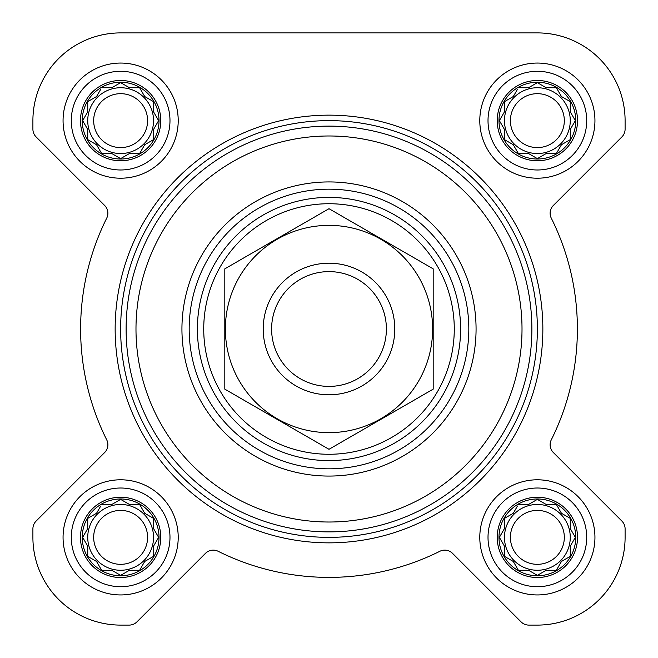 <?xml version="1.0" encoding="UTF-8"?>
<svg xmlns="http://www.w3.org/2000/svg" width="658" height="658" viewBox="0 0 658 658"><rect width="100%" height="100%" fill="white"/><g stroke="black" fill="none" stroke-linecap="round" stroke-linejoin="round"><path stroke-width="0.99" d="M518.372 504.464L528.555 504.464L537.364 499.381L546.181 504.464L556.364 504.464L561.455 513.281L570.264 518.372L570.264 528.555L575.355 537.364L570.264 546.181L570.264 556.364L561.455 561.455L556.364 570.264L546.181 570.264L537.364 575.355L528.555 570.264L518.372 570.264L513.281 561.455L504.464 556.364L504.464 546.181L499.381 537.364L504.464 528.555L504.464 518.372L513.281 513.281L517.468 506.027M498.986 537.364A38.386 38.386 0 0 1 556.561 504.127A38.386 38.386 0 0 1 556.561 570.609A38.386 38.386 0 0 1 498.986 537.364M101.636 504.464L111.819 504.464L120.636 499.381L129.445 504.464L139.628 504.464L144.719 513.281L153.536 518.372L153.536 528.555L158.619 537.364L153.536 546.181L153.536 556.364L144.719 561.455L139.628 570.264L129.445 570.264L120.636 575.355L111.819 570.264L101.636 570.264L96.545 561.455L87.736 556.364L87.736 546.181L82.645 537.364L87.736 528.555L87.736 518.372L96.545 513.281L100.74 506.027M82.25 537.364A38.386 38.386 0 0 1 139.825 504.127A38.386 38.386 0 0 1 139.825 570.609A38.386 38.386 0 0 1 82.25 537.364M101.636 87.736L111.819 87.736L120.636 82.645L129.445 87.736L139.628 87.736L144.719 96.545L153.536 101.636L153.536 111.819L158.619 120.636L153.536 129.445L153.536 139.628L144.719 144.719L139.628 153.536L129.445 153.536L120.636 158.619L111.819 153.536L101.636 153.536L96.545 144.719L87.736 139.628L87.736 129.445L82.645 120.636L87.736 111.819L87.736 101.636L96.545 96.545L100.74 89.291M82.25 120.636A38.386 38.386 0 0 1 139.825 87.391A38.386 38.386 0 0 1 139.825 153.873A38.386 38.386 0 0 1 82.25 120.636M518.372 87.736L528.555 87.736L537.364 82.645L546.181 87.736L556.364 87.736L561.455 96.545L570.264 101.636L570.264 111.819L575.355 120.636L570.264 129.445L570.264 139.628L561.455 144.719L556.364 153.536L546.181 153.536L537.364 158.619L528.555 153.536L518.372 153.536L513.281 144.719L504.464 139.628L504.464 129.445L499.381 120.636L504.464 111.819L504.464 101.636L513.281 96.545L517.468 89.291M498.986 120.636A38.386 38.386 0 0 1 556.561 87.391A38.386 38.386 0 0 1 556.561 153.873A38.386 38.386 0 0 1 498.986 120.636M32.9 120.636L32.9 129.165A10.964 10.964 0 0 0 36.116 136.922L104.663 205.477A10.964 10.964 0 0 1 106.728 218.127A248.395 248.395 0 0 0 106.728 439.873A10.964 10.964 0 0 1 104.663 452.523L36.116 521.078A10.964 10.964 0 0 0 32.9 528.835L32.9 537.364A87.736 87.736 0 0 0 120.636 625.1L129.165 625.1A10.964 10.964 0 0 0 136.922 621.884L205.477 553.337A10.964 10.964 0 0 1 218.127 551.272A248.395 248.395 0 0 0 439.873 551.272A10.964 10.964 0 0 1 452.523 553.337L521.078 621.884A10.964 10.964 0 0 0 528.835 625.1L537.364 625.1A87.736 87.736 0 0 0 625.1 537.364L625.1 528.835A10.964 10.964 0 0 0 621.884 521.078L553.337 452.523A10.964 10.964 0 0 1 551.272 439.873A248.395 248.395 0 0 0 551.272 218.127A10.964 10.964 0 0 1 553.337 205.477L621.884 136.922A10.964 10.964 0 0 0 625.1 129.165L625.1 120.636A87.736 87.736 0 0 0 537.364 32.9L120.636 32.9A87.736 87.736 0 0 0 32.9 120.636L32.9 129.165M63.061 120.636A57.575 57.575 0 0 1 149.424 70.768A57.575 57.575 0 0 1 149.424 170.496A57.575 57.575 0 0 1 63.061 120.636M63.061 537.364A57.575 57.575 0 0 1 149.424 487.504A57.575 57.575 0 0 1 149.424 587.232A57.575 57.575 0 0 1 63.061 537.364M479.789 537.364A57.575 57.575 0 0 1 566.151 487.504A57.575 57.575 0 0 1 566.151 587.232A57.575 57.575 0 0 1 479.789 537.364M479.789 120.636A57.575 57.575 0 0 1 566.151 70.768A57.575 57.575 0 0 1 566.151 170.496A57.575 57.575 0 0 1 479.789 120.636M537.364 32.9L120.636 32.9M625.1 129.165L625.1 120.636M551.272 218.127A10.964 10.964 0 0 1 553.337 205.477L621.884 136.922M551.272 439.873A10.964 10.964 0 0 0 553.337 452.523M625.1 537.364L625.1 528.835M528.835 625.1L537.364 625.1M439.873 551.272A10.964 10.964 0 0 1 452.523 553.337L521.078 621.884M218.127 551.272A10.964 10.964 0 0 0 205.477 553.337M120.636 625.1L129.165 625.1M32.9 528.835L32.9 537.364M106.728 439.873A10.964 10.964 0 0 1 104.663 452.523L36.116 521.078M106.728 218.127A10.964 10.964 0 0 0 104.663 205.477M189.175 329A139.825 139.825 0 0 1 398.913 207.912A139.825 139.825 0 0 1 398.913 450.088A139.825 139.825 0 0 1 189.175 329M135.984 329A193.016 193.016 0 0 1 425.504 161.843A193.016 193.016 0 0 1 425.504 496.157A193.016 193.016 0 0 1 135.984 329M126.114 329A202.886 202.886 0 0 1 430.439 153.298A202.886 202.886 0 0 1 430.439 504.702A202.886 202.886 0 0 1 126.114 329M120.636 329A208.364 208.364 0 0 1 433.186 148.552A208.364 208.364 0 0 1 433.186 509.448A208.364 208.364 0 0 1 120.636 329M115.15 329A213.85 213.85 0 0 1 435.925 143.798A213.85 213.85 0 0 1 435.925 514.202A213.85 213.85 0 0 1 115.15 329M497.218 120.636A40.146 40.146 0 0 1 557.441 85.861A40.146 40.146 0 0 1 557.441 155.403A40.146 40.146 0 0 1 497.218 120.636M488.014 120.636A49.35 49.35 0 0 1 562.039 77.899A49.35 49.35 0 0 1 562.039 163.373A49.35 49.35 0 0 1 488.014 120.636M80.482 120.636A40.146 40.146 0 0 1 140.705 85.861A40.146 40.146 0 0 1 140.705 155.403A40.146 40.146 0 0 1 80.482 120.636M71.286 120.636A49.35 49.35 0 0 1 145.311 77.899A49.35 49.35 0 0 1 145.311 163.373A49.35 49.35 0 0 1 71.286 120.636M80.482 537.364A40.146 40.146 0 0 1 140.705 502.597A40.146 40.146 0 0 1 140.705 572.139A40.146 40.146 0 0 1 80.482 537.364M71.286 537.364A49.35 49.35 0 0 1 145.311 494.627A49.35 49.35 0 0 1 145.311 580.101A49.35 49.35 0 0 1 71.286 537.364M497.218 537.364A40.146 40.146 0 0 1 557.441 502.597A40.146 40.146 0 0 1 557.441 572.139A40.146 40.146 0 0 1 497.218 537.364M488.014 537.364A49.35 49.35 0 0 1 562.039 494.627A49.35 49.35 0 0 1 562.039 580.101A49.35 49.35 0 0 1 488.014 537.364M500.277 119.073L499.381 120.636L500.277 122.191M518.372 153.536L528.555 153.536M535.809 157.723L537.364 158.619L538.927 157.723M570.264 139.628L570.264 129.445L570.716 128.672M575.355 120.636L574.459 119.073M556.364 87.736L546.181 87.736M538.927 83.541L537.364 82.645L535.809 83.541M506.027 100.74L504.464 101.636L504.464 111.819M570.264 120.636A32.9 32.9 0 0 0 537.364 87.736A32.9 32.9 0 0 0 504.464 120.636A32.9 32.9 0 0 0 537.364 153.536A32.9 32.9 0 0 0 570.264 120.636M510.402 120.636A26.962 26.962 0 0 1 550.845 97.285A26.962 26.962 0 0 1 550.845 143.979A26.962 26.962 0 0 1 510.402 120.636M83.541 119.073L82.645 120.636L83.541 122.191M101.636 153.536L111.819 153.536M119.073 157.723L120.636 158.619L122.191 157.723M139.628 153.536L140.532 151.973M153.536 139.628L153.536 129.445M157.723 122.191L158.619 120.636L157.723 119.073M139.628 87.736L129.445 87.736M122.191 83.541L120.636 82.645L119.073 83.541M89.291 100.74L87.736 101.636L87.736 111.819M153.536 120.636A32.9 32.9 0 0 0 120.636 87.736A32.9 32.9 0 0 0 87.736 120.636A32.9 32.9 0 0 0 120.636 153.536A32.9 32.9 0 0 0 153.536 120.636M83.541 535.809L82.645 537.364L83.541 538.927M101.636 570.264L111.819 570.264M119.073 574.459L120.636 575.355L122.191 574.459M139.628 570.264L140.532 568.709M153.536 556.364L153.536 546.181M157.723 538.927L158.619 537.364L157.723 535.809M139.628 504.464L129.445 504.464M122.191 500.277L120.636 499.381L119.073 500.277M89.291 517.468L87.736 518.372L87.736 528.555M153.536 537.364A32.9 32.9 0 0 0 120.636 504.464A32.9 32.9 0 0 0 87.736 537.364A32.9 32.9 0 0 0 120.636 570.264A32.9 32.9 0 0 0 153.536 537.364M500.277 535.809L499.381 537.364L500.277 538.927M518.372 570.264L528.555 570.264M535.809 574.459L537.364 575.355L538.927 574.459M570.264 556.364L570.264 546.181M574.459 538.927L575.355 537.364L574.459 535.809M556.364 504.464L546.181 504.464M538.927 500.277L537.364 499.381L535.809 500.277M506.027 517.468L504.464 518.372L504.464 528.555M570.264 537.364A32.9 32.9 0 0 0 537.364 504.464A32.9 32.9 0 0 0 504.464 537.364A32.9 32.9 0 0 0 537.364 570.264A32.9 32.9 0 0 0 570.264 537.364M93.675 120.636A26.962 26.962 0 0 1 134.117 97.285A26.962 26.962 0 0 1 134.117 143.979A26.962 26.962 0 0 1 93.675 120.636M93.675 537.364A26.962 26.962 0 0 1 134.117 514.021A26.962 26.962 0 0 1 134.117 560.715A26.962 26.962 0 0 1 93.675 537.364M510.402 537.364A26.962 26.962 0 0 1 550.845 514.021A26.962 26.962 0 0 1 550.845 560.715A26.962 26.962 0 0 1 510.402 537.364M203.733 329A125.267 125.267 0 0 1 391.633 220.512A125.267 125.267 0 0 1 391.633 437.488A125.267 125.267 0 0 1 203.733 329M197.4 329A131.6 131.6 0 0 1 394.8 215.034A131.6 131.6 0 0 1 394.8 442.966A131.6 131.6 0 0 1 197.4 329M329 271.614A57.386 57.386 0 0 1 378.704 357.697A57.386 57.386 0 0 1 279.296 357.697A57.386 57.386 0 0 1 329 271.614M329 263.2A65.8 65.8 0 0 1 385.983 361.9A65.8 65.8 0 0 1 272.017 361.9A65.8 65.8 0 0 1 329 263.2M329 225.365A103.635 103.635 0 0 1 418.751 380.817A103.635 103.635 0 0 1 239.249 380.817A103.635 103.635 0 0 1 329 225.365M433.186 389.149L433.186 268.851L329 208.701L224.814 268.851L224.814 389.149L329 449.299L433.186 389.149M181.937 329A147.063 147.063 0 0 1 402.531 201.636A147.063 147.063 0 0 1 402.531 456.364A147.063 147.063 0 0 1 181.937 329"/></g></svg>
